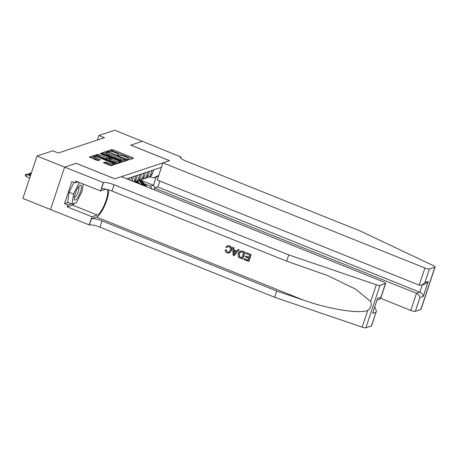 <?xml version="1.0" encoding="UTF-8"?>
<svg xmlns="http://www.w3.org/2000/svg" width="458" height="458" viewBox="0 0 458 458"><rect width="100%" height="100%" fill="white"/><g stroke="black" fill="none" stroke-linecap="round" stroke-linejoin="round"><path stroke-width="0.69" d="M128.269 159.464L129.305 159.676L133.49 158.285L132.797 157.718L113.269 149.881L111.792 149.577L107.607 150.968L108.088 151.363L109.668 151.398A3.882 0.824 18.4 0 1 114.397 152.371L116.023 153.024A3.882 0.824 18.4 0 1 118.45 154.667A3.882 0.824 18.4 0 1 118.238 154.838L117.649 155.056L118.181 155.411L119.756 155.445A3.882 0.824 18.4 0 1 124.49 156.418L126.116 157.077A3.882 0.824 18.4 0 1 128.538 158.72A3.882 0.824 18.4 0 1 128.326 158.886L127.742 159.103L128.269 159.464M104.441 163.351L106.537 163.449L108.678 164.308L109.056 163.162L106.914 162.304L105.437 162L103.382 162.716L111.094 165.733L115.742 164.187L115.055 163.621L94.045 155.474L89.327 157.071L96.707 160.243L98.184 160.546L100.239 159.836L96.203 158.004A3.246 0.693 18.4 0 1 94.176 156.63L90.392 157.707M109.056 163.162A3.246 0.693 18.4 0 0 113.189 163.838A3.246 0.693 18.4 0 0 111.168 162.464L98.31 157.3A3.246 0.693 18.4 0 0 94.176 156.63L93.793 157.775A3.246 0.693 18.4 0 0 95.819 159.149L96.203 158.004M76.165 163.334L64.641 167.13L37.006 156.035L22.9 198.44L50.517 209.529L64.624 167.136L76.12 163.311L114.809 178.843L121.387 176.656L383.363 281.825A3.71 0.79 18.4 0 1 385.676 283.393A3.71 0.79 18.4 0 1 385.476 283.554L379.997 285.374L365.89 327.785A3.71 0.79 -161.6 0 1 362.198 327.161L274.623 297.282L99.97 227.174A8.656 1.843 18.4 0 0 89.424 224.998L50.512 209.541M76.177 163.294L114.866 178.826L169.443 160.678L130.759 145.146L142.295 141.31L114.66 130.215L98.911 135.453L97.394 140.016M37.006 156.035L52.756 150.796L58.286 153.018L104.435 137.675L98.911 135.453M121.868 161.353L123.345 161.657L127.994 160.111L127.301 159.544L107.773 151.707L106.296 151.403L101.579 153.001L121.868 161.353M121.868 162.149L117.219 163.695L115.742 163.391L95.453 155.039L97.508 154.323L98.991 154.627L108.391 158.113L109.777 157.621L109.015 157.105L100.771 153.796L100.239 153.436L101.321 153.613L121.868 162.149M156.023 169.117L153.613 169.924L152.222 174.109A4.946 4.649 -108.4 0 1 149.36 177.028L147.751 177.561A4.946 4.649 -108.4 0 0 150.613 174.641L152.004 170.462L149.6 171.258L148.209 175.443A4.946 4.649 -108.4 0 1 145.346 178.362L143.738 178.895A4.946 4.649 71.6 0 1 142.478 179.118M143.738 178.895A4.946 4.649 71.6 0 0 146.6 175.975L147.991 171.796L145.587 172.592L144.196 176.777A4.946 4.649 -108.4 0 1 141.333 179.696L139.724 180.229A4.946 4.649 71.6 0 1 138.465 180.452M139.724 180.229A4.946 4.649 71.6 0 0 142.587 177.309L143.978 173.13L141.574 173.931L140.182 178.11A4.946 4.649 -108.4 0 1 137.32 181.03A7.849 7.374 -108.4 0 1 137.543 181.294L139.61 183.601M134.452 181.786A4.946 4.649 71.6 0 0 135.711 181.563A4.946 4.649 71.6 0 0 138.574 178.643L139.965 174.464L137.56 175.265L136.169 179.444A4.946 4.649 -108.4 0 1 134.343 181.855M133.656 181.58A4.946 4.649 71.6 0 0 134.56 179.983L135.952 175.798L133.547 176.599L132.156 180.778A4.946 4.649 -108.4 0 1 132.093 180.956M130.839 180.446L131.938 177.131L129.534 177.933L128.95 179.691M127.69 179.187L127.925 178.465L126.814 178.832L161.439 167.319M145.066 186.16A4.946 4.649 -108.4 0 0 143.526 185.169L138.745 183.252M146.491 177.784A4.946 4.649 -108.4 0 0 147.751 177.561M151.77 188.851L150.579 186.234L144.407 183.755M150.579 186.234L153.39 185.301L156.132 177.046L153.321 177.979L158.743 175.42M141.522 180.538L153.39 185.301L155.354 187.843M150.115 176.691L153.321 177.979M156.132 177.046L158.56 175.975M132.116 158.743L112.886 151.026L111.409 150.722L108.838 151.575M106.571 152.594L102.644 153.636M126.62 160.569L125.87 160.271M126.042 159.647L108.414 152.371L106.811 152.348A3.882 0.824 18.4 0 0 106.599 152.514A3.882 0.824 18.4 0 0 109.021 154.157L120.74 158.863A3.882 0.824 18.4 0 0 125.469 159.836L126.042 159.647L125.692 160.701M106.599 152.514L106.216 153.659A3.882 0.824 18.4 0 0 108.638 155.302L109.021 154.157M125.664 160.792L125.091 160.981A3.882 0.824 18.4 0 1 120.357 160.008L108.638 155.302M96.518 155.674L97.13 155.468L97.508 154.323M109.37 158.686L108.008 159.258L106.531 158.955L97.13 155.468M109.577 158.222L110.401 158.554M119.166 162.075L120.494 162.607M115.13 161.107A3.246 0.693 18.4 0 0 119.263 161.783A3.246 0.693 18.4 0 0 117.237 160.403L112.708 158.588L111.225 158.279L109.909 158.72L115.13 161.107L114.746 162.252A3.246 0.693 18.4 0 0 118.88 162.928L119.263 161.783M109.525 159.865L110.218 160.432L110.601 159.287M114.746 162.252L110.218 160.432M108.678 164.308A3.246 0.693 18.4 0 0 112.811 164.983L113.189 163.838M98.796 160.346L95.819 159.149M114.368 164.645L113.092 164.13M146.755 186.841A3.275 3.08 -108.4 0 0 146.033 185.57L140.898 179.839M142.81 184.883L138.82 180.429M145.696 186.412A3.275 3.08 -108.4 0 0 145.272 185.828L140.137 180.091M139.65 180.252L144.591 185.765M74.385 199.516A8.038 2.153 111.9 0 0 78.856 195.606A8.038 2.153 111.9 0 0 81.289 185.748A8.038 2.153 111.9 0 0 79.503 185.708A8.038 2.153 111.9 0 0 75.845 191.833A8.038 2.153 111.9 0 0 74.253 198.783A8.038 2.153 111.9 0 0 74.385 199.516M74.339 197.117A5.502 1.471 111.9 0 0 74.482 197.215A5.502 1.471 111.9 0 0 77.574 193.413A5.502 1.471 111.9 0 0 78.891 187.391A5.502 1.471 111.9 0 0 78.581 187.001A5.502 1.471 111.9 0 0 78.41 186.973M83.179 184.001L82.171 191.192L76.44 202.631L72.106 204.068L67.687 202.293L69.084 192.297L74.036 182.416M77.717 182.026L79.532 182.542M72.106 204.068L73.503 194.072L79.234 182.639M69.084 192.297L73.503 194.072M380.678 298.33L410.792 310.421L416.494 293.286L419.826 292.181L422.213 284.996M159.836 181.03L157.85 187.013L154.518 188.118L416.494 293.286C418.498 294.282 419.62 295.736 419.866 297.654L415.314 311.348L420.793 309.528L434.9 267.123A3.71 0.79 18.4 0 0 435.1 266.962A3.71 0.79 18.4 0 0 433.543 265.72L360.36 231.061L185.713 160.947A8.656 1.843 -161.6 0 1 180.309 157.283A8.656 1.843 -161.6 0 1 180.784 156.911L142.312 141.304L130.805 145.163M154.518 188.118L153.98 189.738M130.816 145.129L169.506 160.661L162.922 162.848L424.898 268.016A3.71 0.79 18.4 0 0 429.421 268.943L434.9 267.123M181.002 156.836L180.601 158.044M162.922 162.848L157.226 179.983L419.202 285.151L424.898 268.016M435.1 266.962L420.994 309.368A3.71 0.79 -161.6 0 1 420.793 309.528M415.314 311.348A3.71 0.79 -161.6 0 1 410.792 310.421M157.85 187.013L419.826 292.181C421.829 293.177 422.952 294.631 423.198 296.549L419.866 297.654M429.421 268.943L424.864 282.643L421.772 285.145L419.202 285.151M424.864 282.643L428.196 281.533L425.104 284.034L421.772 285.145M251.099 254.556L246.072 252.673L251.099 254.556A16.104 4.311 111.9 0 1 248.809 261.438L243.954 259.617L244.452 258.747L248.007 260.173M248.992 257.207L245.436 256.016L248.923 257.419L249.719 255.037L245.803 253.469L246.072 252.673M242.505 259.039L242.688 258.976A16.104 4.311 111.9 0 0 244.973 252.1L242.597 251.15L240.278 250.973L242.419 251.207L244.795 252.163L242.505 259.039L239.099 257.556L238.297 256.68L238.194 253.451L240.278 250.973M229.51 245.797L227.426 245.74L229.51 245.797C231.536 246.788 232.212 248.379 231.542 250.56L229.384 252.953L227.008 252.913C225.708 252.352 225.078 251.345 225.113 249.891L226.418 249.959L227.317 252.14L228.702 252.226L230.282 250.297C230.901 248.717 230.523 247.515 229.16 246.685L227.878 246.616L227.036 247.555M274.623 297.282L276.706 291.007L102.06 220.899A8.656 1.843 18.4 0 0 91.508 218.724L96.529 217.058A16.104 4.311 111.9 0 0 104.59 205.865A16.104 4.311 111.9 0 0 108.683 189.881M276.706 291.007L303.562 300.167C329.13 309.23 359.45 314.056 367.78 310.392C370.883 308.062 371.867 305.108 370.728 301.524L355.689 289.21L327.43 275.481L286.639 261.152L111.987 191.043A8.656 1.843 18.4 0 0 101.441 188.868L103.531 182.593L64.624 167.136M234.147 255.684L239.248 249.805L238.074 249.467L239.07 249.862L234.147 255.684L233.093 255.261L232.75 247.326L233.74 247.721L233.792 250.142L236.62 251.276L238.074 249.467M236.752 251.11L234.09 250.045L233.918 247.664L232.75 247.326M286.639 261.152L288.729 254.877L114.076 184.769A8.656 1.843 18.4 0 0 103.531 182.593M371.369 325.964L376.442 311.165L371.57 325.798A3.71 0.79 -161.6 0 1 371.369 325.964L365.89 327.785M370.728 301.524L376.304 284.756L288.729 254.877M74.814 203.169A13.906 3.721 -68.1 0 1 72.444 205.081L67.206 206.821L67.818 204.989L71.419 203.793M78.009 181.929L75.175 182.868L71.86 181.54L64.498 203.661L67.818 204.989M75.175 182.868L75.782 181.036L100.542 190.975L103.308 182.668M89.201 225.073L91.966 216.766L97.205 215.02A13.906 3.721 111.9 0 0 105.271 202.688A13.906 3.721 111.9 0 0 106.977 189.412M67.206 206.821L91.966 216.766M374.844 307.049L376.442 311.165M105.987 189.177A13.906 3.721 111.9 0 0 105.781 189.234L100.542 190.975M376.304 284.756A3.71 0.79 18.4 0 0 379.997 285.374M64.498 203.661L68.105 202.459M375.926 312.264L372.594 313.375L377.587 298.358L380.919 297.253L380.81 298.032L379.716 299.126L377.203 299.961M225.113 249.891L226.418 249.959M226.12 250.057L227.317 252.14M229.332 245.854C231.307 246.856 231.937 248.465 231.221 250.669L231.542 250.56M231.221 250.669L229.16 253.028M226.727 247.658L225.863 247.057L227.426 245.74M234.759 253.589L236.07 251.957L233.809 251.047L233.883 254.677L234.759 253.589M233.792 250.142L234.09 250.045M233.849 253.114L234.153 253.016L234.124 250.944M243.593 252.581L240.502 251.889L239.128 253.841L239.442 256.749L241.835 257.871L243.593 252.581M240.656 251.826L239.128 253.841M239.442 256.749L239.448 253.738M240.49 257.327L239.689 256.663M241.887 257.717L240.731 257.247M244.217 258.827L247.955 260.327L248.66 258.209L245.173 256.812L245.436 256.016M250.915 254.619L248.625 261.495M139.266 183.835L136.885 181.173M135.202 182.198L134.807 181.763M137.721 183.211L136.123 181.425M135.637 181.586L136.747 182.822M31.402 172.889L30.749 173.107L31.259 173.313M29.867 174.813L29.329 173.29L30.749 173.107L30.142 174.927M29.329 173.29L31.43 172.809M30.652 175.133L27.938 174.04L26.736 174.441L30.394 175.912M26.049 176.507L25.201 174.967L25.316 174.624L26.736 174.441L26.049 176.507L29.707 177.973M25.316 174.624L27.938 174.04M143.016 185.341L143.526 185.169M150.613 174.641L152.222 174.109M134.56 179.983L136.169 179.444M138.574 178.643L140.182 178.11M142.587 177.309L144.196 176.777M146.6 175.975L148.209 175.443M128.154 159.413L128.326 158.886M118.061 155.365L118.238 154.838M111.409 150.722L111.792 149.577M112.886 151.026L113.269 149.881M132.499 158.617L132.797 157.718M105.913 152.548L106.296 151.403M107.624 152.153L107.773 151.707M127.003 160.443L127.301 159.544M120.357 160.008L120.74 158.863M125.091 160.981L125.469 159.836M98.607 155.772L98.991 154.627M106.531 158.955L106.909 157.804M108.008 159.258L108.391 158.113M109.325 158.817L109.708 157.672M101.207 153.968L101.321 153.613M120.883 162.476L121.181 161.582M105.054 163.145L105.437 162M106.537 163.449L106.914 162.304M99.186 160.214L99.483 159.321M93.661 156.619L94.045 155.474M95.293 156.47L95.522 155.777M114.758 164.514L115.055 163.621M145.272 185.828L146.033 185.57M428.196 281.533L423.198 296.549M180.463 157.867L180.784 156.911M303.562 300.167L96.529 217.058M111.987 191.043L114.076 184.769M102.06 220.899L99.97 227.174M372.594 313.375L377.587 298.358M380.919 297.253L385.476 283.554M362.198 327.161L367.78 310.392M91.508 218.724L89.424 224.998M72.444 205.081L97.205 215.02M135.711 181.563L137.32 181.03M128.292 159.47L128.538 158.72M118.198 155.422L118.45 154.667M125.71 160.758L126.087 159.613M109.393 158.766L109.777 157.621M109.462 159.922L109.84 158.771M380.81 298.032L385.676 283.393"/></g></svg>
